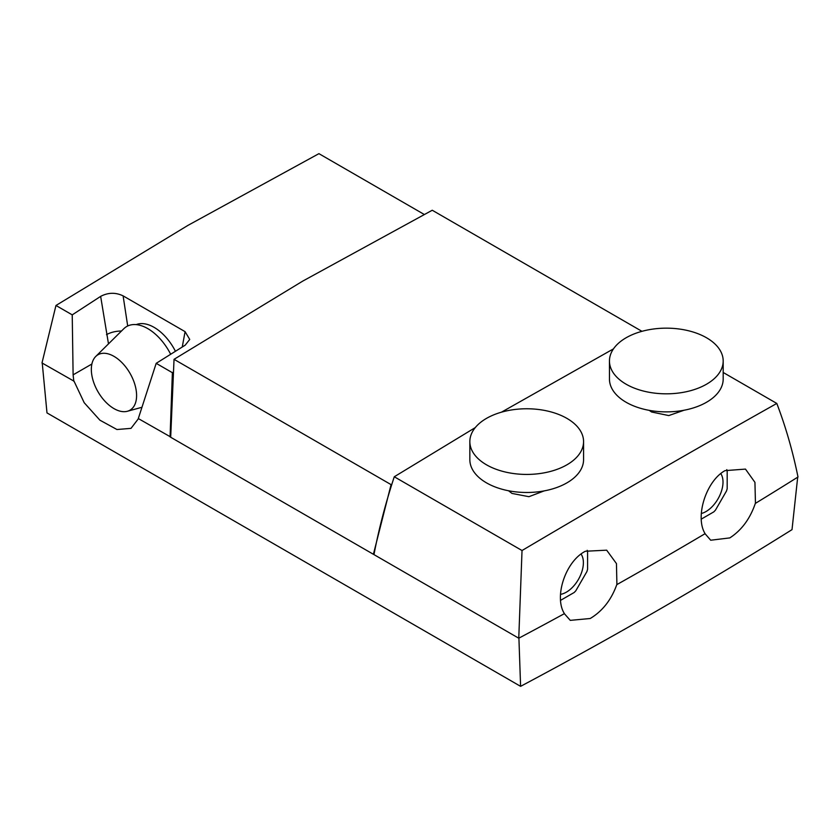 <?xml version="1.0" encoding="UTF-8"?>
<svg xmlns="http://www.w3.org/2000/svg" width="840" height="840" viewBox="0 0 840 840"><rect width="100%" height="100%" fill="white"/><g stroke="black" fill="none" stroke-linecap="round" stroke-linejoin="round"><path stroke-width="1.26" d="M583.569 441.599L583.569 459.648A56.868 32.834 180 0 1 548.468 489.983A56.868 32.834 180 0 1 486.497 482.864A56.868 32.834 180 0 1 469.844 459.648L469.844 441.599A56.868 32.834 180 0 1 504.945 411.264A56.868 32.834 180 0 1 566.916 418.383A56.868 32.834 180 0 1 583.569 441.599A56.868 32.834 180 0 1 548.468 471.933A56.868 32.834 180 0 1 486.497 464.814A56.868 32.834 180 0 1 469.844 441.599M508.536 490.76L511.991 493.427L528.927 496.692L544.204 490.886M609.452 360.99L609.452 379.05A56.868 32.834 0 0 0 626.115 402.266A56.868 32.834 0 0 0 688.086 409.374A56.868 32.834 0 0 0 723.188 379.05L723.188 360.99A56.868 32.834 0 0 0 706.534 337.774A56.868 32.834 0 0 0 644.563 330.656A56.868 32.834 0 0 0 609.452 360.99A56.868 32.834 0 0 0 626.115 384.206A56.868 32.834 0 0 0 688.086 391.325A56.868 32.834 0 0 0 723.188 360.99M649.226 410.361L651.609 411.999L668.776 415.569L684.075 410.235M374.105 553.875L373.401 554.284L170.688 437.252L174.037 359.32L302.736 281.106L432.243 210.242L641.96 331.328M581.049 554.075A24.087 13.913 -60 0 1 581.133 573.751A24.087 13.913 -60 0 1 566.36 592.169A24.087 13.913 -60 0 1 560.511 594.352M701.327 513.503A24.087 13.913 120 0 0 705.968 511.57A24.087 13.913 120 0 0 720.783 473.634M705.054 533.694L710.703 540.225L729.813 537.904C741.594 530.26 750.11 518.721 755.37 503.296L755.454 503.349A4738.724 2735.88 0 0 0 798 476.994C792.771 451.29 785.704 426.762 776.8 403.442L723.188 372.477M564.365 613.673L570.266 620.361L590.195 618.513C602.48 611.153 611.352 599.823 616.823 584.525L616.907 584.577A4738.724 2735.88 0 0 0 705.096 533.663C694.775 517.146 705.957 481.131 725.004 470.642L745.469 469.098L754.94 482.349L755.454 503.349M776.8 403.442C694.523 449.683 609.599 498.719 522.029 550.525L518.763 638.211A4738.724 2735.88 0 0 0 564.417 613.641C553.749 597.03 565.52 561.246 585.385 551.25L606.669 550.179L616.455 563.598L616.907 584.577M175.423 351.256A39.134 22.596 -120 0 0 154.098 327.358A39.134 22.596 -120 0 0 136.174 324.629M113.967 408.608A32.004 18.48 60 0 1 91.34 369.421A32.004 18.48 60 0 1 95.76 356.454A32.004 18.48 60 0 1 113.967 356.349A32.004 18.48 60 0 1 136.595 395.546A32.004 18.48 60 0 1 127.397 411.264A32.004 18.48 60 0 1 113.967 408.608M95.76 356.454L123.795 328.744A42.095 24.308 60 0 1 147.756 328.598A42.095 24.308 60 0 1 170.657 354.239M138.453 418.645L131.019 428.358L116.96 429.524L99.908 420.179L84.2 402.717L74.046 381.203L42 362.954L55.965 305.477L187.95 225.383L318.927 153.657L424.19 214.431M613.473 348.873L501.459 412.178M475.262 427.602L394.275 476.763C385.602 503.097 378.83 529.043 373.968 554.61L518.763 638.211M522.029 550.525L394.275 476.763M587.192 550.316A31.983 18.47 -60 0 1 587.58 551.219L587.58 569.289A31.983 18.47 -60 0 1 586.898 571.589L575.831 590.751A31.983 18.47 -60 0 1 574.182 592.494L560.595 600.337M701.284 519.11L713.79 511.886A31.983 18.47 120 0 0 715.449 510.143L726.505 490.98A31.983 18.47 120 0 0 727.188 488.681L727.188 470.61A31.983 18.47 120 0 0 726.779 469.644M42.221 362.828L46.988 412.902L520.601 686.343L518.91 638.043M520.601 686.343A4735.563 2734.053 0 0 0 792.015 529.641L797.706 477.078M170.289 436.769L138.306 418.551L156.188 363.332L172.379 372.687L170.069 436.894M73.826 381.329L73.111 374.85L72.23 314.864L100.653 296.373C108.129 292.457 115.615 292.288 123.113 295.869L185.084 331.653L189.735 339.433L185.199 345.177L156.188 363.332M55.965 305.477L72.23 314.864M173.05 372.246L172.379 372.687M108.486 343.875L100.653 296.373M121.485 331.023A15.792 7.224 -8.7 0 0 106.491 334.667M174.037 359.32L391.072 484.628L373.401 554.284M391.902 484.113L391.072 484.628M73.111 374.85L91.886 364.014M182.249 347.014L185.084 331.653M123.113 295.869L127.701 325.994M127.397 411.264L141.918 407.284"/></g></svg>
